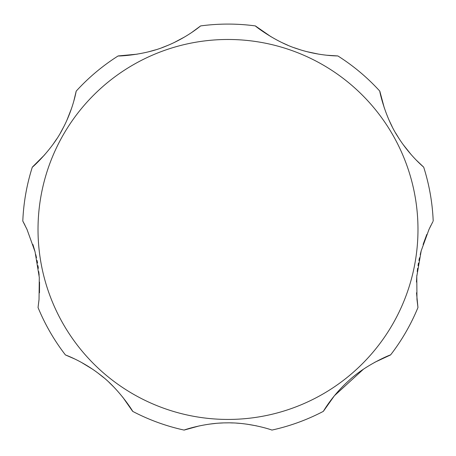 <?xml version="1.0" encoding="UTF-8"?>
<svg xmlns="http://www.w3.org/2000/svg" width="456" height="456" viewBox="0 0 456 456"><rect width="100%" height="100%" fill="white"/><g stroke="black" fill="none" stroke-linecap="round" stroke-linejoin="round"><path stroke-width="0.68" d="M426.805 234.418L423.094 244.473M421.144 251.011L420.232 254.579M419.497 257.788L418.944 260.45M418.465 263.038L418.032 265.637M417.633 268.333L417.229 271.594M416.869 275.259L416.465 282.07M416.51 292.786L417.958 307.521L416.966 299.432L416.784 276.37L421.202 250.817L428.976 229.453L432.869 221.679M363.443 369.2L334.385 395.757L323.338 411.358C323.184 411.694 332.15 395.58 348.834 380.629C366.094 364.338 391.761 354.141 390.581 354.933L374.769 362.292M256.585 425.87L246.89 424.165M240.181 423.402L236.425 423.117M233.261 422.957L230.565 422.883M228 422.854L225.435 422.883M222.739 422.957L219.575 423.117M215.819 423.402L209.11 424.165M199.415 425.87L184.11 430.082C182.428 430.521 204.009 422.832 226.501 422.866C250.139 422.279 272.973 430.287 271.89 430.082A205.371 205.371 0 0 0 323.338 411.358M74.926 359.06L65.419 354.933C65.06 354.836 82.485 360.873 100.103 374.707C119.147 388.877 133.642 412.384 132.662 411.358L122.67 397.062M113.897 387.11L109.007 382.316M103.683 377.608L98.12 373.185M92.557 369.2L81.231 362.292M73.764 101.283L76.198 91.132C76.226 90.778 73.296 109.035 62.706 128.803C52.047 149.995 31.47 168.292 32.308 167.152A205.371 205.371 0 0 0 22.8 221.069L27.024 229.453L35.066 251.809L39.296 277.419L39.034 299.427L38.042 307.521L38.965 300.151M39.49 292.786L39.535 282.07M39.13 275.259L38.771 271.599M38.361 268.322L37.973 265.654M37.534 263.015L37.056 260.45M36.491 257.725L35.767 254.579M34.855 251.011L32.906 244.473M38.042 307.521A205.371 205.371 0 0 0 65.419 354.933M132.662 411.358A205.371 205.371 0 0 0 184.11 430.082M390.581 354.933A205.371 205.371 0 0 0 417.958 307.521M430.977 225.304L429.814 227.681M416.117 159.97L423.692 167.152C423.989 167.358 409.642 155.69 397.814 136.635C384.79 116.81 379.232 89.838 379.802 91.132L384.362 108.157M389.167 120.39L392.114 126.54M395.489 132.753L399.182 138.784M403.036 144.415L411.226 154.692M326.73 55.233L337.862 55.94C338.067 55.906 319.257 56.179 297.654 48.94C275.019 41.935 254.129 25.262 255.377 25.918L271.155 36.833M281.836 42.545L287.873 45.258M294.148 47.72L300.532 49.864M306.905 51.665L318.755 54.161M191.645 32.53L200.623 25.918C200.76 25.758 186.527 38.065 165.323 46.404C143.486 55.581 116.764 56.236 118.138 55.94L137.245 54.161M149.095 51.665L155.467 49.864M161.851 47.72L168.127 45.258M174.163 42.545L184.845 36.833M32.308 167.152L44.773 154.692M52.964 144.415L56.818 138.784M60.511 132.753L63.886 126.54M66.832 120.39L71.638 108.157M25.023 225.304L23.131 221.679M433.2 221.069A205.371 205.371 0 0 0 423.692 167.152M379.802 91.132A205.371 205.371 0 0 0 337.862 55.94M255.377 25.918A205.371 205.371 0 0 0 200.623 25.918M118.138 55.94A205.371 205.371 0 0 0 76.198 91.132M417.981 229.453A189.981 189.981 0 0 0 228 39.478A189.981 189.981 0 0 0 38.019 229.453A189.981 189.981 0 0 0 228 419.434A189.981 189.981 0 0 0 417.981 229.453"/></g></svg>
